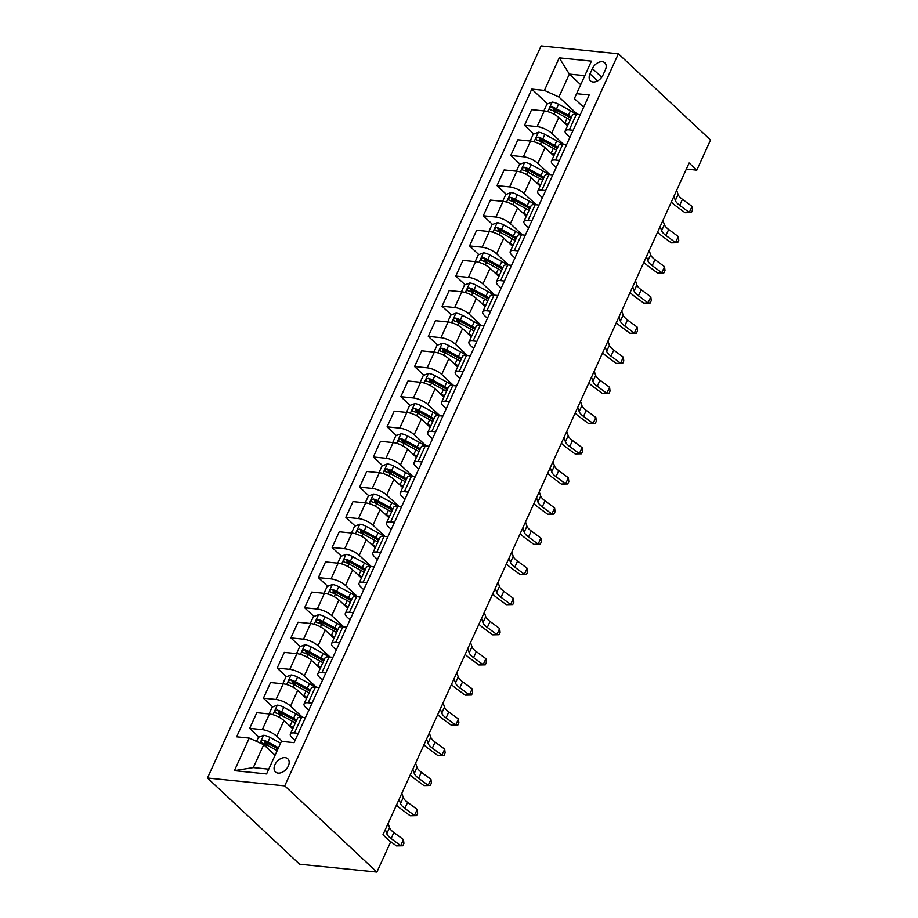 <?xml version="1.0" encoding="UTF-8"?>
<svg xmlns="http://www.w3.org/2000/svg" width="918" height="918" viewBox="0 0 918 918"><rect width="100%" height="100%" fill="white"/><g stroke="black" fill="none" stroke-linecap="round" stroke-linejoin="round"><path stroke-width="1.38" d="M288.309 766.048A9.008 5.99 -46.9 0 0 287.782 758.784A9.008 5.99 -46.9 0 0 274.941 764.683A9.008 5.99 -46.9 0 0 275.469 771.946A9.008 5.99 -46.9 0 0 288.309 766.048M284.729 785.877L376.896 872.1L299.624 864.228L207.468 778.005L541.104 45.9L618.376 53.772L284.729 785.877L207.468 778.005M686.331 169.084L696.796 170.151L689.12 162.968L382.955 834.76L390.643 841.944L376.896 872.1M592.408 68.54L589.987 73.853A8.732 5.806 -46.9 0 0 590.504 80.887A8.732 5.806 -46.9 0 0 602.942 75.173L605.352 69.86A8.732 5.806 -46.9 0 0 604.847 62.826A8.732 5.806 -46.9 0 0 592.408 68.54L601.715 77.25M584.789 75.666L569.355 74.094L558.913 97.01L544.42 90.412L531.786 89.126L236.626 736.798L249.26 738.083L263.753 744.682L253.311 767.597L268.744 769.169M544.42 90.412L559.257 57.845L591.421 61.127L574.37 98.582L583.63 107.245M249.26 738.083L234.411 770.65L266.576 773.931L281.413 741.365L294.047 742.651L589.218 94.979L576.584 93.693M696.796 170.151L710.532 139.995L618.376 53.772M580.681 84.685L569.355 74.094L559.257 57.845M298.304 733.321L294.46 732.931A11.268 3.798 -155.5 0 0 290.363 733.998A11.268 3.798 -155.5 0 0 292.257 737.82L295.057 740.447M312.051 703.165L308.207 702.775A11.268 3.798 -155.5 0 0 304.099 703.854A11.268 3.798 -155.5 0 0 305.992 707.675L308.804 710.291M325.787 673.009L321.943 672.619A11.268 3.798 -155.5 0 0 317.846 673.697A11.268 3.798 -155.5 0 0 319.739 677.518L322.539 680.135M339.534 642.864L335.69 642.474A11.268 3.798 -155.5 0 0 331.582 643.541A11.268 3.798 -155.5 0 0 333.475 647.362L336.286 649.99M353.269 612.708L349.425 612.317A11.268 3.798 -155.5 0 0 345.329 613.396A11.268 3.798 -155.5 0 0 347.222 617.217L350.022 619.834M367.016 582.551L363.172 582.161A11.268 3.798 -155.5 0 0 359.064 583.24A11.268 3.798 -155.5 0 0 360.958 587.061L363.769 589.677M380.752 552.406L376.908 552.016A11.268 3.798 -155.5 0 0 372.811 553.084A11.268 3.798 -155.5 0 0 374.705 556.905L377.505 559.532M394.499 522.25L390.655 521.86A11.268 3.798 -155.5 0 0 386.547 522.939A11.268 3.798 -155.5 0 0 388.44 526.76L391.252 529.376M408.235 492.094L404.39 491.704A11.268 3.798 -155.5 0 0 400.294 492.782A11.268 3.798 -155.5 0 0 402.187 496.604L404.987 499.22M421.982 461.949L418.138 461.559A11.268 3.798 -155.5 0 0 414.029 462.626A11.268 3.798 -155.5 0 0 415.923 466.447L418.734 469.075M435.717 431.793L431.873 431.403A11.268 3.798 -155.5 0 0 427.777 432.481A11.268 3.798 -155.5 0 0 429.67 436.302L432.47 438.919M449.464 401.636L445.62 401.246A11.268 3.798 -155.5 0 0 441.512 402.325A11.268 3.798 -155.5 0 0 443.405 406.146L446.217 408.762M463.2 371.492L459.356 371.101A11.268 3.798 -155.5 0 0 455.259 372.169A11.268 3.798 -155.5 0 0 457.153 375.99L459.952 378.618M476.947 341.335L473.103 340.945A11.268 3.798 -155.5 0 0 468.995 342.024A11.268 3.798 -155.5 0 0 470.888 345.845L473.699 348.461M490.682 311.179L486.838 310.789A11.268 3.798 -155.5 0 0 482.742 311.868A11.268 3.798 -155.5 0 0 484.635 315.689L487.435 318.305M504.43 281.034L500.585 280.644A11.268 3.798 -155.5 0 0 496.477 281.711A11.268 3.798 -155.5 0 0 498.371 285.532L501.182 288.16M518.165 250.878L514.321 250.488A11.268 3.798 -155.5 0 0 510.224 251.566A11.268 3.798 -155.5 0 0 512.118 255.388L514.918 258.004M531.912 220.722L528.068 220.331A11.268 3.798 -155.5 0 0 523.96 221.41A11.268 3.798 -155.5 0 0 525.853 225.231L528.665 227.848M545.648 190.577L541.804 190.187A11.268 3.798 -155.5 0 0 537.707 191.254A11.268 3.798 -155.5 0 0 539.6 195.075L542.4 197.703M559.395 160.421L555.551 160.03A11.268 3.798 -155.5 0 0 551.443 161.109A11.268 3.798 -155.5 0 0 553.336 164.93L556.147 167.546M573.13 130.264L569.286 129.874A11.268 3.798 -155.5 0 0 565.19 130.953A11.268 3.798 -155.5 0 0 567.083 134.774L569.883 137.39M577.388 114.291L558.913 97.01M567.565 125.743L558.775 117.515A11.268 3.798 -155.5 0 0 544.271 110.917L531.637 109.632L524.499 125.307L533.794 134.005M563.652 144.447L551.626 133.202A11.268 3.798 -155.5 0 0 537.133 126.604L524.499 125.307M553.818 155.899L545.028 147.672A11.268 3.798 -155.5 0 0 530.535 141.074L517.901 139.788L510.752 155.463L520.047 164.161M549.905 174.604L537.891 163.347A11.268 3.798 -155.5 0 0 523.386 156.748L510.752 155.463M540.082 186.044L531.293 177.828A11.268 3.798 -155.5 0 0 516.788 171.23L504.154 169.933L497.017 185.62L506.311 194.318M536.169 204.748L524.144 193.503A11.268 3.798 -155.5 0 0 509.651 186.905L497.017 185.62M526.335 216.2L517.545 207.973A11.268 3.798 -155.5 0 0 503.053 201.375L490.419 200.09L483.27 215.764L492.564 224.462M522.422 234.905L510.408 223.659A11.268 3.798 -155.5 0 0 495.904 217.061L483.27 215.764M512.6 246.357L503.81 238.129A11.268 3.798 -155.5 0 0 489.305 231.531L476.671 230.246L469.534 245.921L478.829 254.619M508.687 265.061L496.661 253.804A11.268 3.798 -155.5 0 0 482.168 247.206L469.534 245.921M498.853 276.502L490.063 268.286A11.268 3.798 -155.5 0 0 475.57 261.687L462.936 260.391L455.787 276.077L465.082 284.775M494.94 295.206L482.925 283.96A11.268 3.798 -155.5 0 0 468.421 277.362L455.787 276.077M485.117 306.658L476.327 298.43A11.268 3.798 -155.5 0 0 461.823 291.832L449.189 290.547L442.051 306.222L451.346 314.92M481.204 325.362L469.178 314.117A11.268 3.798 -155.5 0 0 454.685 307.519L442.051 306.222M471.37 336.814L462.58 328.587A11.268 3.798 -155.5 0 0 448.087 321.988L435.453 320.703L428.304 336.378L437.599 345.076M467.457 355.518L455.443 344.261A11.268 3.798 -155.5 0 0 440.938 337.663L428.304 336.378M457.634 366.959L448.845 358.743A11.268 3.798 -155.5 0 0 434.34 352.145L421.706 350.848L414.569 366.534L423.864 375.233M453.721 385.663L441.696 374.418A11.268 3.798 -155.5 0 0 427.203 367.82L414.569 366.534M443.887 397.115L435.098 388.888A11.268 3.798 -155.5 0 0 420.605 382.29L407.971 381.004L400.822 396.691L410.116 405.377M439.974 415.82L427.96 404.574A11.268 3.798 -155.5 0 0 413.456 397.976L400.822 396.691M430.152 427.272L421.362 419.044A11.268 3.798 -155.5 0 0 406.858 412.446L394.224 411.161L387.086 426.836L396.381 435.534M426.239 445.976L414.213 434.719A11.268 3.798 -155.5 0 0 399.72 428.121L387.086 426.836M416.405 457.416L407.615 449.2A11.268 3.798 -155.5 0 0 393.122 442.602L380.488 441.306L373.339 456.992L382.634 465.69M412.492 476.121L400.477 464.875A11.268 3.798 -155.5 0 0 385.973 458.277L373.339 456.992M402.669 487.573L393.879 479.345A11.268 3.798 -155.5 0 0 379.375 472.747L366.741 471.462L359.604 487.148L368.898 495.835M398.756 506.277L386.73 495.031A11.268 3.798 -155.5 0 0 372.238 488.433L359.604 487.148M388.922 517.729L380.132 509.501A11.268 3.798 -155.5 0 0 365.639 502.903L353.005 501.618L345.856 517.293L355.151 525.991M385.009 536.433L372.995 525.176A11.268 3.798 -155.5 0 0 358.49 518.578L345.856 517.293M375.187 547.874L366.397 539.658A11.268 3.798 -155.5 0 0 351.892 533.06L339.258 531.763L332.121 547.449L341.416 556.147M371.274 566.578L359.248 555.333A11.268 3.798 -155.5 0 0 344.755 548.735L332.121 547.449M361.44 578.03L352.65 569.803A11.268 3.798 -155.5 0 0 338.157 563.204L325.523 561.919L318.374 577.606L327.669 586.292M357.527 596.734L345.512 585.489A11.268 3.798 -155.5 0 0 331.008 578.891L318.374 577.606M347.704 608.186L338.914 599.959A11.268 3.798 -155.5 0 0 324.41 593.361L311.776 592.076L304.638 607.75L313.933 616.448M343.791 626.891L331.765 615.634A11.268 3.798 -155.5 0 0 317.272 609.036L304.638 607.75M333.957 638.331L325.167 630.115A11.268 3.798 -155.5 0 0 310.674 623.517L298.04 622.22L290.891 637.907L300.186 646.605M330.044 657.036L318.03 645.79A11.268 3.798 -155.5 0 0 303.525 639.192L290.891 637.907M320.221 668.488L311.431 660.26A11.268 3.798 -155.5 0 0 296.927 653.662L284.293 652.377L277.156 668.063L286.45 676.75M316.308 687.192L304.283 675.946A11.268 3.798 -155.5 0 0 289.79 669.348L277.156 668.063M306.474 698.644L297.684 690.416A11.268 3.798 -155.5 0 0 283.192 683.818L270.558 682.533L263.409 698.208L272.703 706.906M302.561 717.348L290.547 706.091A11.268 3.798 -155.5 0 0 276.043 699.493L263.409 698.208M292.739 728.789L283.949 720.573A11.268 3.798 -155.5 0 0 269.444 713.975L256.81 712.678L249.673 728.364L258.968 737.062M282.377 741.457L276.8 736.247A11.268 3.798 -155.5 0 0 262.307 729.649L249.673 728.364M275.079 755.284L263.753 744.682M580.279 114.589L576.435 114.199A11.268 3.798 -155.5 0 0 572.327 115.278L565.19 130.953M531.786 89.126L547.53 103.86M553.015 108.99L556.974 112.696M264.453 742.192L268.412 745.898M278.188 712.035L282.147 715.742M291.935 681.89L295.894 685.585M305.671 651.734L309.63 655.441M319.418 621.578L323.377 625.284M333.154 591.433L337.113 595.128M346.901 561.277L350.86 564.983M360.636 531.12L364.595 534.827M374.383 500.976L378.342 504.671M388.119 470.819L392.078 474.526M401.866 440.663L405.825 444.369M415.602 410.518L419.56 414.213M429.349 380.362L433.307 384.068M443.084 350.206L447.043 353.912M456.831 320.061L460.79 323.756M470.567 289.904L474.526 293.611M484.314 259.748L488.273 263.455M498.049 229.603L502.008 233.298M511.796 199.447L515.755 203.153M525.532 169.291L529.491 172.997M539.279 139.146L543.238 142.841M566.532 144.746L562.7 144.344A11.268 3.798 -155.5 0 0 558.592 145.423L551.443 161.109M552.797 174.89L548.953 174.5A11.268 3.798 -155.5 0 0 544.844 175.579L537.707 191.254M539.05 205.047L535.217 204.657A11.268 3.798 -155.5 0 0 531.109 205.735L523.96 221.41M525.314 235.203L521.47 234.801A11.268 3.798 -155.5 0 0 517.362 235.88L510.224 251.566M511.567 265.348L507.734 264.958A11.268 3.798 -155.5 0 0 503.626 266.036L496.477 281.711M497.831 295.504L493.987 295.114A11.268 3.798 -155.5 0 0 489.879 296.193L482.742 311.868M484.084 325.661L480.252 325.259A11.268 3.798 -155.5 0 0 476.144 326.338L468.995 342.024M470.349 355.805L466.505 355.415A11.268 3.798 -155.5 0 0 462.397 356.494L455.259 372.169M456.602 385.962L452.769 385.571A11.268 3.798 -155.5 0 0 448.661 386.65L441.512 402.325M442.866 416.118L439.022 415.716A11.268 3.798 -155.5 0 0 434.914 416.795L427.777 432.481M429.119 446.263L425.286 445.873A11.268 3.798 -155.5 0 0 421.178 446.951L414.029 462.626M415.384 476.419L411.539 476.029A11.268 3.798 -155.5 0 0 407.431 477.108L400.294 492.782M401.636 506.575L397.804 506.174A11.268 3.798 -155.5 0 0 393.696 507.252L386.547 522.939M387.901 536.72L384.057 536.33A11.268 3.798 -155.5 0 0 379.949 537.409L372.811 553.084M374.154 566.876L370.321 566.486A11.268 3.798 -155.5 0 0 366.213 567.565L359.064 583.24M360.418 597.033L356.574 596.643A11.268 3.798 -155.5 0 0 352.466 597.71L345.329 613.396M346.671 627.178L342.839 626.787A11.268 3.798 -155.5 0 0 338.731 627.866L331.582 643.541M332.936 657.334L329.092 656.944A11.268 3.798 -155.5 0 0 324.983 658.022L317.846 673.697M319.189 687.49L315.356 687.1A11.268 3.798 -155.5 0 0 311.248 688.167L304.099 703.854M305.453 717.635L301.609 717.245A11.268 3.798 -155.5 0 0 297.501 718.324L290.363 733.998M234.411 770.65L253.311 767.597M676.681 190.233L678.104 194.478A14.08 4.751 -155.5 0 0 682.441 199.309L692.034 206.389L689.28 212.425L691.38 212.586L685.046 212.701L675.453 205.621A21.114 7.126 24.5 0 1 671.322 202.006M673.938 196.268L675.35 200.503A14.08 4.751 -155.5 0 0 679.687 205.345L689.28 212.425L685.046 212.701M692.034 206.389L692.482 210.165L691.38 212.586M563.514 121.956L564.995 122.76A21.539 7.264 24.5 0 1 568.093 124.573M543.881 110.883L546.979 104.067L552.257 102.082A7.459 2.513 24.5 0 1 558.614 104.262L570.491 110.699A21.539 7.264 24.5 0 1 576.068 114.165M571.501 117.091A21.539 7.264 -155.5 0 0 568.403 115.278L556.526 108.84A7.459 2.513 -155.5 0 0 551.925 106.993C549.63 107.567 549.182 108.531 550.605 109.896A7.459 2.513 24.5 0 1 555.206 111.732L567.083 118.181A21.539 7.264 24.5 0 1 570.181 119.983M551.925 106.993L554.139 109.07A3.798 1.285 24.5 0 1 555.356 109.632L567.232 116.07A17.878 6.036 24.5 0 1 570.939 118.319M550.008 109.575L550.605 109.896M662.945 220.389L664.357 224.635A14.08 4.751 -155.5 0 0 668.694 229.466L678.287 236.546L675.545 242.582L677.645 242.731L671.299 242.857L661.717 235.777A21.114 7.126 24.5 0 1 657.586 232.151M660.191 226.413L661.614 230.659A14.08 4.751 -155.5 0 0 665.952 235.501L675.545 242.582L671.299 242.857M678.287 236.546L678.746 240.321L677.645 242.731M649.198 250.545L650.621 254.779A14.08 4.751 -155.5 0 0 654.959 259.622L664.552 266.702L661.798 272.726L663.898 272.887L657.563 273.013L647.97 265.933A21.114 7.126 24.5 0 1 643.839 262.307M646.456 256.57L647.867 260.815A14.08 4.751 -155.5 0 0 652.205 265.646L661.798 272.726L657.563 273.013M664.552 266.702L664.999 270.477L663.898 272.887M635.463 280.69L636.874 284.936A14.08 4.751 -155.5 0 0 641.212 289.767L650.805 296.847L648.062 302.883L650.162 303.043L643.816 303.158L634.235 296.078A21.114 7.126 24.5 0 1 630.104 292.463M632.709 286.726L634.131 290.972A14.08 4.751 -155.5 0 0 638.469 295.803L648.062 302.883L643.816 303.158M650.805 296.847L651.264 300.622L650.162 303.043M549.779 152.113L551.259 152.916A21.539 7.264 24.5 0 1 554.357 154.717M530.134 141.028L533.243 134.212L538.522 132.226A7.459 2.513 24.5 0 1 544.879 134.407L556.756 140.856A21.539 7.264 24.5 0 1 562.321 144.321M557.765 147.247A21.539 7.264 -155.5 0 0 554.667 145.434L542.79 138.997A7.459 2.513 -155.5 0 0 538.189 137.149C535.882 137.711 535.446 138.675 536.869 140.041A7.459 2.513 24.5 0 1 541.471 141.888L553.347 148.326A21.539 7.264 24.5 0 1 556.446 150.139M538.189 137.149L540.392 139.215A3.798 1.285 24.5 0 1 541.609 139.788L553.485 146.226A17.878 6.036 24.5 0 1 557.203 148.475M536.261 139.731L536.869 140.041M536.032 182.257L537.512 183.061A21.539 7.264 24.5 0 1 540.61 184.874M516.398 171.184L519.496 164.368L524.775 162.383A7.459 2.513 24.5 0 1 531.132 164.563L543.008 171A21.539 7.264 24.5 0 1 548.585 174.466M544.018 177.392A21.539 7.264 -155.5 0 0 540.92 175.59L529.043 169.142A7.459 2.513 -155.5 0 0 524.442 167.305C522.147 167.868 521.699 168.832 523.122 170.197A7.459 2.513 24.5 0 1 527.724 172.045L539.6 178.482A21.539 7.264 24.5 0 1 542.699 180.284M524.442 167.305L526.657 169.371A3.798 1.285 24.5 0 1 527.873 169.933L539.75 176.382A17.878 6.036 24.5 0 1 543.456 178.62M522.526 169.887L523.122 170.197M522.296 212.414L523.776 213.217A21.539 7.264 24.5 0 1 526.875 215.03M502.651 201.34L505.761 194.524L511.039 192.539A7.459 2.513 24.5 0 1 517.396 194.719L529.273 201.157A21.539 7.264 24.5 0 1 534.838 204.622M530.283 207.548A21.539 7.264 -155.5 0 0 527.184 205.735L515.308 199.298A7.459 2.513 -155.5 0 0 510.706 197.45C508.4 198.024 507.964 198.988 509.387 200.353A7.459 2.513 24.5 0 1 513.988 202.189L525.865 208.638A21.539 7.264 24.5 0 1 528.963 210.44M510.706 197.45L512.91 199.527A3.798 1.285 24.5 0 1 514.126 200.09L526.003 206.539A17.878 6.036 24.5 0 1 529.72 208.776M508.779 200.032L509.387 200.353M621.715 310.846L623.138 315.092A14.08 4.751 -155.5 0 0 627.476 319.923L637.069 327.003L634.315 333.039L636.415 333.188L630.081 333.314L620.488 326.234A21.114 7.126 24.5 0 1 616.357 322.62M618.973 316.871L620.384 321.116A14.08 4.751 -155.5 0 0 624.722 325.959L634.315 333.039L630.081 333.314M637.069 327.003L637.517 330.778L636.415 333.188M508.549 242.57L510.029 243.373A21.539 7.264 24.5 0 1 513.128 245.175M488.915 231.485L492.014 224.669L497.292 222.684A7.459 2.513 24.5 0 1 503.649 224.864L515.526 231.313A21.539 7.264 24.5 0 1 521.103 234.778M516.536 237.705A21.539 7.264 -155.5 0 0 513.437 235.892L501.561 229.454A7.459 2.513 -155.5 0 0 496.959 227.607C494.664 228.169 494.217 229.133 495.64 230.498A7.459 2.513 24.5 0 1 500.241 232.346L512.118 238.783A21.539 7.264 24.5 0 1 515.216 240.596M496.959 227.607L499.174 229.672A3.798 1.285 24.5 0 1 500.39 230.246L512.267 236.683A17.878 6.036 24.5 0 1 515.973 238.932M495.043 230.188L495.64 230.498M607.98 341.003L609.391 345.237A14.08 4.751 -155.5 0 0 613.729 350.079L623.322 357.159L620.579 363.184L622.679 363.344L616.334 363.471L606.752 356.391A21.114 7.126 24.5 0 1 602.621 352.764M605.226 347.027L606.649 351.273A14.08 4.751 -155.5 0 0 610.986 356.104L620.579 363.184L616.334 363.471M623.322 357.159L623.781 360.935L622.679 363.344M594.233 371.147L595.656 375.393A14.08 4.751 -155.5 0 0 599.993 380.224L609.586 387.304L606.832 393.34L608.932 393.501L602.598 393.615L593.005 386.535A21.114 7.126 24.5 0 1 588.874 382.921M591.49 377.183L592.902 381.429A14.08 4.751 -155.5 0 0 597.239 386.26L606.832 393.34L602.598 393.615M609.586 387.304L610.034 391.079L608.932 393.501M580.497 401.304L581.909 405.549A14.08 4.751 -155.5 0 0 586.246 410.38L595.839 417.461L593.097 423.496L595.197 423.646L588.851 423.772L579.269 416.692A21.114 7.126 24.5 0 1 575.138 413.077M577.743 407.328L579.166 411.574A14.08 4.751 -155.5 0 0 583.504 416.416L593.097 423.496L588.851 423.772M595.839 417.461L596.298 421.236L595.197 423.646M566.75 431.46L568.173 435.694A14.08 4.751 -155.5 0 0 572.511 440.537L582.104 447.617L579.35 453.641L581.45 453.802L575.116 453.928L565.522 446.848A21.114 7.126 24.5 0 1 561.391 443.222M564.008 437.484L565.419 441.73A14.08 4.751 -155.5 0 0 569.757 446.561L579.35 453.641L575.116 453.928M582.104 447.617L582.551 451.392L581.45 453.802M553.015 461.605L554.426 465.851A14.08 4.751 -155.5 0 0 558.764 470.682L568.357 477.762L565.614 483.797L567.714 483.958L561.368 484.073L551.787 476.993A21.114 7.126 24.5 0 1 547.656 473.378M550.261 467.641L551.684 471.886A14.08 4.751 -155.5 0 0 556.021 476.717L565.614 483.797L561.368 484.073M568.357 477.762L568.816 481.548L567.714 483.958M494.813 272.715L496.294 273.518A21.539 7.264 24.5 0 1 499.392 275.331M475.168 261.641L478.278 254.825L483.556 252.84A7.459 2.513 24.5 0 1 489.914 255.02L501.79 261.458A21.539 7.264 24.5 0 1 507.356 264.923M502.8 267.849A21.539 7.264 -155.5 0 0 499.702 266.048L487.825 259.599A7.459 2.513 -155.5 0 0 483.224 257.763C480.917 258.325 480.481 259.289 481.904 260.655A7.459 2.513 24.5 0 1 486.506 262.502L498.382 268.94A21.539 7.264 24.5 0 1 501.48 270.741M483.224 257.763L485.427 259.828A3.798 1.285 24.5 0 1 486.643 260.391L498.52 266.84A17.878 6.036 24.5 0 1 502.238 269.077M481.296 260.345L481.904 260.655M481.066 302.871L482.547 303.674A21.539 7.264 24.5 0 1 485.645 305.487M461.433 291.798L464.531 284.982L469.809 282.996A7.459 2.513 24.5 0 1 476.167 285.177L488.043 291.614A21.539 7.264 24.5 0 1 493.62 295.08M489.053 298.006A21.539 7.264 -155.5 0 0 485.955 296.193L474.078 289.755A7.459 2.513 -155.5 0 0 469.477 287.908C467.182 288.481 466.734 289.445 468.157 290.811A7.459 2.513 24.5 0 1 472.759 292.647L484.635 299.096A21.539 7.264 24.5 0 1 487.733 300.897M469.477 287.908L471.691 289.985A3.798 1.285 24.5 0 1 472.908 290.547L484.784 296.996A17.878 6.036 24.5 0 1 488.491 299.234M467.56 290.49L468.157 290.811M467.331 333.027L468.811 333.831A21.539 7.264 24.5 0 1 471.909 335.632M447.686 321.943L450.795 315.126L456.074 313.141A7.459 2.513 24.5 0 1 462.431 315.322L474.308 321.77A21.539 7.264 24.5 0 1 479.873 325.236M475.317 328.162A21.539 7.264 -155.5 0 0 472.219 326.349L460.343 319.912A7.459 2.513 -155.5 0 0 455.741 318.064C453.435 318.626 452.999 319.59 454.421 320.956A7.459 2.513 24.5 0 1 459.023 322.803L470.9 329.241A21.539 7.264 24.5 0 1 473.998 331.054M455.741 318.064L457.944 320.13A3.798 1.285 24.5 0 1 459.161 320.703L471.037 327.141A17.878 6.036 24.5 0 1 474.755 329.39M453.813 320.646L454.421 320.956M453.584 363.172L455.064 363.976A21.539 7.264 24.5 0 1 458.162 365.789M433.95 352.099L437.048 345.283L442.327 343.298A7.459 2.513 24.5 0 1 448.684 345.478L460.561 351.915A21.539 7.264 24.5 0 1 466.137 355.381M461.57 358.307A21.539 7.264 -155.5 0 0 458.472 356.505L446.596 350.056A7.459 2.513 -155.5 0 0 441.994 348.22C439.699 348.783 439.252 349.747 440.674 351.112A7.459 2.513 24.5 0 1 445.276 352.96L457.153 359.397A21.539 7.264 24.5 0 1 460.251 361.199M441.994 348.22L444.209 350.286A3.798 1.285 24.5 0 1 445.425 350.848L457.302 357.297A17.878 6.036 24.5 0 1 461.008 359.535M440.078 350.802L440.674 351.112M439.848 393.329L441.329 394.132A21.539 7.264 24.5 0 1 444.427 395.945M420.203 382.255L423.313 375.439L428.591 373.454A7.459 2.513 24.5 0 1 434.948 375.634L446.825 382.072A21.539 7.264 24.5 0 1 452.39 385.537M447.835 388.463A21.539 7.264 -155.5 0 0 444.737 386.65L432.86 380.213A7.459 2.513 -155.5 0 0 428.258 378.365C425.952 378.939 425.516 379.903 426.939 381.268A7.459 2.513 24.5 0 1 431.54 383.104L443.417 389.553A21.539 7.264 24.5 0 1 446.515 391.355M428.258 378.365L430.462 380.442A3.798 1.285 24.5 0 1 431.678 381.004L443.555 387.453A17.878 6.036 24.5 0 1 447.273 389.691M426.331 380.947L426.939 381.268M539.268 491.761L540.691 496.007A14.08 4.751 -155.5 0 0 545.028 500.838L554.621 507.918L551.867 513.954L553.967 514.103L547.633 514.229L538.04 507.149A21.114 7.126 24.5 0 1 533.909 503.534M536.525 497.786L537.937 502.031A14.08 4.751 -155.5 0 0 542.274 506.874L551.867 513.954L547.633 514.229M554.621 507.918L555.069 511.693L553.967 514.103M426.101 423.485L427.581 424.288A21.539 7.264 24.5 0 1 430.68 426.09M406.467 412.4L409.566 405.584L414.844 403.599A7.459 2.513 24.5 0 1 421.201 405.779L433.078 412.228A21.539 7.264 24.5 0 1 438.655 415.693M434.088 418.619A21.539 7.264 -155.5 0 0 430.99 416.806L419.113 410.369A7.459 2.513 -155.5 0 0 414.511 408.521C412.216 409.084 411.769 410.048 413.192 411.413A7.459 2.513 24.5 0 1 417.793 413.261L429.67 419.698A21.539 7.264 24.5 0 1 432.768 421.511M414.511 408.521L416.726 410.587A3.798 1.285 24.5 0 1 417.942 411.161L429.819 417.598A17.878 6.036 24.5 0 1 433.526 419.847M412.595 411.103L413.192 411.413M525.532 521.917L526.943 526.152A14.08 4.751 -155.5 0 0 531.281 530.994L540.874 538.074L538.132 544.099L540.232 544.259L533.886 544.385L524.304 537.305A21.114 7.126 24.5 0 1 520.173 533.679M522.778 527.942L524.201 532.188A14.08 4.751 -155.5 0 0 528.538 537.019L538.132 544.099L533.886 544.385M540.874 538.074L541.333 541.849L540.232 544.259M412.366 453.63L413.846 454.433A21.539 7.264 24.5 0 1 416.944 456.246M392.72 442.556L395.83 435.74L401.109 433.755A7.459 2.513 24.5 0 1 407.466 435.935L419.342 442.373A21.539 7.264 24.5 0 1 424.908 445.838M420.352 448.764A21.539 7.264 -155.5 0 0 417.254 446.963L405.377 440.514A7.459 2.513 -155.5 0 0 400.776 438.678C398.469 439.24 398.033 440.204 399.456 441.569A7.459 2.513 24.5 0 1 404.058 443.417L415.934 449.854A21.539 7.264 24.5 0 1 419.033 451.656M400.776 438.678L402.979 440.743A3.798 1.285 24.5 0 1 404.195 441.306L416.072 447.754A17.878 6.036 24.5 0 1 419.79 449.992M398.848 441.26L399.456 441.569M511.785 552.062L513.208 556.308A14.08 4.751 -155.5 0 0 517.545 561.139L527.139 568.219L524.385 574.255L526.484 574.416L520.15 574.53L510.557 567.45A21.114 7.126 24.5 0 1 506.426 563.836M509.042 558.098L510.454 562.344A14.08 4.751 -155.5 0 0 514.791 567.175L524.385 574.255L520.15 574.53M527.139 568.219L527.586 572.006L526.484 574.416M398.619 483.786L400.099 484.589A21.539 7.264 24.5 0 1 403.197 486.402M378.985 472.713L382.083 465.896L387.362 463.911A7.459 2.513 24.5 0 1 393.719 466.092L405.595 472.529A21.539 7.264 24.5 0 1 411.172 475.994M406.605 478.921A21.539 7.264 -155.5 0 0 403.507 477.108L391.63 470.67A7.459 2.513 -155.5 0 0 387.029 468.823C384.734 469.396 384.286 470.36 385.709 471.726A7.459 2.513 24.5 0 1 390.311 473.562L402.187 480.011A21.539 7.264 24.5 0 1 405.286 481.812M387.029 468.823L389.243 470.9A3.798 1.285 24.5 0 1 390.46 471.462L402.336 477.911A17.878 6.036 24.5 0 1 406.043 480.148M385.112 471.404L385.709 471.726M498.049 582.219L499.461 586.464A14.08 4.751 -155.5 0 0 503.798 591.295L513.391 598.375L510.649 604.411L512.749 604.56L506.403 604.687L496.822 597.607A21.114 7.126 24.5 0 1 492.691 593.992M495.295 588.243L496.718 592.489A14.08 4.751 -155.5 0 0 501.056 597.331L510.649 604.411L506.403 604.687M513.391 598.375L513.851 602.151L512.749 604.56M384.883 513.942L386.363 514.746A21.539 7.264 24.5 0 1 389.461 516.547M365.238 502.857L368.347 496.041L373.626 494.056A7.459 2.513 24.5 0 1 379.983 496.236L391.86 502.685A21.539 7.264 24.5 0 1 397.425 506.151M392.87 509.077A21.539 7.264 -155.5 0 0 389.771 507.264L377.895 500.826A7.459 2.513 -155.5 0 0 373.293 498.979C370.987 499.541 370.551 500.505 371.974 501.871A7.459 2.513 24.5 0 1 376.575 503.718L388.452 510.156A21.539 7.264 24.5 0 1 391.55 511.969M373.293 498.979L375.496 501.044A3.798 1.285 24.5 0 1 376.713 501.618L388.589 508.056A17.878 6.036 24.5 0 1 392.307 510.305M371.365 501.561L371.974 501.871M484.302 612.375L485.725 616.609A14.08 4.751 -155.5 0 0 490.063 621.452L499.656 628.532L496.902 634.556L499.002 634.717L492.668 634.843L483.075 627.763A21.114 7.126 24.5 0 1 478.944 624.137M481.56 618.399L482.971 622.645A14.08 4.751 -155.5 0 0 487.309 627.476L496.902 634.556L492.668 634.843M499.656 628.532L500.103 632.307L499.002 634.717M371.136 544.087L372.616 544.89A21.539 7.264 24.5 0 1 375.714 546.703M351.502 533.014L354.6 526.198L359.879 524.212A7.459 2.513 24.5 0 1 366.236 526.393L378.113 532.83A21.539 7.264 24.5 0 1 383.69 536.296M379.123 539.222A21.539 7.264 -155.5 0 0 376.024 537.42L364.148 530.971A7.459 2.513 -155.5 0 0 359.546 529.135C357.251 529.697 356.804 530.661 358.227 532.027A7.459 2.513 24.5 0 1 362.828 533.874L374.705 540.312A21.539 7.264 24.5 0 1 377.803 542.125M359.546 529.135L361.761 531.201A3.798 1.285 24.5 0 1 362.977 531.763L374.854 538.212A17.878 6.036 24.5 0 1 378.56 540.45M357.63 531.717L358.227 532.027M470.567 642.52L471.978 646.765A14.08 4.751 -155.5 0 0 476.316 651.596L485.909 658.676L483.166 664.712L485.266 664.873L478.921 664.988L469.339 657.908A21.114 7.126 24.5 0 1 465.208 654.293M467.813 648.556L469.236 652.801A14.08 4.751 -155.5 0 0 473.573 657.632L483.166 664.712L478.921 664.988M485.909 658.676L486.368 662.463L485.266 664.873M357.4 574.243L358.881 575.047A21.539 7.264 24.5 0 1 361.979 576.86M337.755 563.17L340.865 556.354L346.143 554.369A7.459 2.513 24.5 0 1 352.501 556.549L364.377 562.986A21.539 7.264 24.5 0 1 369.954 566.452M365.387 569.378A21.539 7.264 -155.5 0 0 362.289 567.565L350.412 561.127A7.459 2.513 -155.5 0 0 345.811 559.28C343.504 559.854 343.068 560.818 344.491 562.183A7.459 2.513 24.5 0 1 349.092 564.019L360.969 570.468A21.539 7.264 24.5 0 1 364.067 572.27M345.811 559.28L348.014 561.357A3.798 1.285 24.5 0 1 349.23 561.919L361.107 568.368A17.878 6.036 24.5 0 1 364.825 570.606M343.883 561.862L344.491 562.183M456.82 672.676L458.243 676.922A14.08 4.751 -155.5 0 0 462.58 681.753L472.173 688.833L469.419 694.869L471.519 695.018L465.185 695.144L455.592 688.064A21.114 7.126 24.5 0 1 451.461 684.449M454.077 678.7L455.489 682.946A14.08 4.751 -155.5 0 0 459.826 687.789L469.419 694.869L465.185 695.144M472.173 688.833L472.621 692.608L471.519 695.018M443.084 702.832L444.496 707.067A14.08 4.751 -155.5 0 0 448.833 711.909L458.426 718.989L455.684 725.013L457.784 725.174L451.438 725.3L441.856 718.22A21.114 7.126 24.5 0 1 437.725 714.594M440.33 708.857L441.753 713.102A14.08 4.751 -155.5 0 0 446.091 717.933L455.684 725.013L451.438 725.3M458.426 718.989L458.885 722.764L457.784 725.174M429.337 732.977L430.76 737.223A14.08 4.751 -155.5 0 0 435.098 742.054L444.691 749.134L441.937 755.17L444.037 755.33L437.702 755.445L428.109 748.365A21.114 7.126 24.5 0 1 423.978 744.75M426.595 739.013L428.006 743.259A14.08 4.751 -155.5 0 0 432.344 748.09L441.937 755.17L437.702 755.445M444.691 749.134L445.138 752.921L444.037 755.33M415.602 763.133L417.013 767.379A14.08 4.751 -155.5 0 0 421.351 772.21L430.944 779.29L428.201 785.326L430.301 785.475L423.955 785.601L414.374 778.521A21.114 7.126 24.5 0 1 410.243 774.907M412.848 769.158L414.27 773.404A14.08 4.751 -155.5 0 0 418.608 778.246L428.201 785.326L423.955 785.601M430.944 779.29L431.403 783.065L430.301 785.475M343.653 604.4L345.134 605.203A21.539 7.264 24.5 0 1 348.232 607.005M324.02 593.315L327.118 586.499L332.396 584.514A7.459 2.513 24.5 0 1 338.753 586.694L350.63 593.143A21.539 7.264 24.5 0 1 356.207 596.608M351.64 599.534A21.539 7.264 -155.5 0 0 348.542 597.721L336.665 591.284A7.459 2.513 -155.5 0 0 332.064 589.436C329.769 589.999 329.321 590.962 330.744 592.328A7.459 2.513 24.5 0 1 335.345 594.175L347.222 600.613A21.539 7.264 24.5 0 1 350.32 602.426M332.064 589.436L334.278 591.502A3.798 1.285 24.5 0 1 335.495 592.076L347.371 598.513A17.878 6.036 24.5 0 1 351.078 600.762M330.147 592.018L330.744 592.328M329.918 634.545L331.398 635.348A21.539 7.264 24.5 0 1 334.496 637.161M310.273 623.471L313.382 616.655L318.661 614.67A7.459 2.513 24.5 0 1 325.018 616.85L336.895 623.288A21.539 7.264 24.5 0 1 342.471 626.753M337.904 629.679A21.539 7.264 -155.5 0 0 334.806 627.878L322.929 621.429A7.459 2.513 -155.5 0 0 318.328 619.593C316.021 620.155 315.585 621.119 317.008 622.484A7.459 2.513 24.5 0 1 321.61 624.332L333.486 630.769A21.539 7.264 24.5 0 1 336.585 632.582M318.328 619.593L320.531 621.658A3.798 1.285 24.5 0 1 321.748 622.22L333.624 628.669A17.878 6.036 24.5 0 1 337.342 630.907M316.4 622.175L317.008 622.484M316.171 664.701L317.651 665.504A21.539 7.264 24.5 0 1 320.749 667.317M296.537 653.627L299.635 646.811L304.914 644.826A7.459 2.513 24.5 0 1 311.271 647.006L323.147 653.444A21.539 7.264 24.5 0 1 328.724 656.909M324.157 659.835A21.539 7.264 -155.5 0 0 321.059 658.022L309.182 651.585A7.459 2.513 -155.5 0 0 304.581 649.737C302.286 650.311 301.838 651.275 303.261 652.641A7.459 2.513 24.5 0 1 307.863 654.477L319.739 660.926A21.539 7.264 24.5 0 1 322.838 662.727M304.581 649.737L306.796 651.814A3.798 1.285 24.5 0 1 308.012 652.377L319.889 658.826A17.878 6.036 24.5 0 1 323.595 661.063M302.665 652.319L303.261 652.641M302.435 694.857L303.915 695.66A21.539 7.264 24.5 0 1 307.014 697.462M282.79 683.772L285.9 676.956L291.178 674.971A7.459 2.513 24.5 0 1 297.535 677.151L309.412 683.6A21.539 7.264 24.5 0 1 314.989 687.066M310.422 689.992A21.539 7.264 -155.5 0 0 307.323 688.179L295.447 681.741A7.459 2.513 -155.5 0 0 290.845 679.894C288.539 680.456 288.103 681.42 289.526 682.785A7.459 2.513 24.5 0 1 294.127 684.633L306.004 691.07A21.539 7.264 24.5 0 1 309.102 692.883M290.845 679.894L293.049 681.959A3.798 1.285 24.5 0 1 294.265 682.533L306.142 688.97A17.878 6.036 24.5 0 1 309.859 691.22M288.918 682.476L289.526 682.785M401.854 793.29L403.277 797.524A14.08 4.751 -155.5 0 0 407.615 802.366L417.208 809.446L414.454 815.471L416.554 815.632L410.22 815.758L400.627 808.678A21.114 7.126 24.5 0 1 396.496 805.052M399.112 799.314L400.523 803.56A14.08 4.751 -155.5 0 0 404.861 808.391L414.454 815.471L410.22 815.758M417.208 809.446L417.656 813.222L416.554 815.632M288.688 725.002L290.168 725.805A21.539 7.264 24.5 0 1 293.267 727.618M269.054 713.929L272.153 707.112L277.431 705.127A7.459 2.513 24.5 0 1 283.788 707.308L295.665 713.745A21.539 7.264 24.5 0 1 301.242 717.21M296.675 720.137A21.539 7.264 -155.5 0 0 293.576 718.335L281.7 711.886A7.459 2.513 -155.5 0 0 277.098 710.05C274.803 710.612 274.356 711.576 275.779 712.942A7.459 2.513 24.5 0 1 280.38 714.789L292.257 721.227A21.539 7.264 24.5 0 1 295.355 723.04M277.098 710.05L279.313 712.116A3.798 1.285 24.5 0 1 280.529 712.678L292.406 719.127A17.878 6.036 24.5 0 1 296.112 721.364M275.182 712.632L275.779 712.942M388.119 823.435L389.53 827.68A14.08 4.751 -155.5 0 0 393.868 832.511L403.461 839.591L400.718 845.627L402.818 845.788L396.473 845.903L388.853 840.28M385.365 829.47L386.788 833.716A14.08 4.751 -155.5 0 0 391.125 838.547L400.718 845.627L396.473 845.903M403.461 839.591L403.92 843.378L402.818 845.788M256.535 741.4L258.417 737.269L263.695 735.284A7.459 2.513 24.5 0 1 270.053 737.464L280.587 743.178M278.498 747.757L267.964 742.042A7.459 2.513 -155.5 0 0 263.363 740.195C261.056 740.769 260.62 741.733 262.043 743.098A7.459 2.513 24.5 0 1 266.645 744.934L277.179 750.66M263.363 740.195L265.566 742.272A3.798 1.285 24.5 0 1 266.782 742.834L277.982 748.904M261.435 742.777L262.043 743.098M551.626 133.202L558.775 117.515M537.891 163.347L545.028 147.672M524.144 193.503L531.293 177.828M510.408 223.659L517.545 207.973M496.661 253.804L503.81 238.129M482.925 283.96L490.063 268.286M469.178 314.117L476.327 298.43M455.443 344.261L462.58 328.587M441.696 374.418L448.845 358.743M427.96 404.574L435.098 388.888M414.213 434.719L421.362 419.044M400.477 464.875L407.615 449.2M386.73 495.031L393.879 479.345M372.995 525.176L380.132 509.501M359.248 555.333L366.397 539.658M345.512 585.489L352.65 569.803M331.765 615.634L338.914 599.959M318.03 645.79L325.167 630.115M304.283 675.946L311.431 660.26M290.547 706.091L297.684 690.416M276.8 736.247L283.949 720.573M537.133 126.604L544.271 110.917M569.286 129.874L576.435 114.199M555.551 160.03L562.7 144.344M523.386 156.748L530.535 141.074M541.804 190.187L548.953 174.5M509.651 186.905L516.788 171.23M528.068 220.331L535.217 204.657M495.904 217.061L503.053 201.375M514.321 250.488L521.47 234.801M482.168 247.206L489.305 231.531M500.585 280.644L507.734 264.958M468.421 277.362L475.57 261.687M486.838 310.789L493.987 295.114M454.685 307.519L461.823 291.832M473.103 340.945L480.252 325.259M440.938 337.663L448.087 321.988M459.356 371.101L466.505 355.415M427.203 367.82L434.34 352.145M445.62 401.246L452.769 385.571M413.456 397.976L420.605 382.29M431.873 431.403L439.022 415.716M399.72 428.121L406.858 412.446M418.138 461.559L425.286 445.873M385.973 458.277L393.122 442.602M404.39 491.704L411.539 476.029M372.238 488.433L379.375 472.747M390.655 521.86L397.804 506.174M358.49 518.578L365.639 502.903M376.908 552.016L384.057 536.33M344.755 548.735L351.892 533.06M363.172 582.161L370.321 566.486M331.008 578.891L338.157 563.204M349.425 612.317L356.574 596.643M317.272 609.036L324.41 593.361M335.69 642.474L342.839 626.787M303.525 639.192L310.674 623.517M321.943 672.619L329.092 656.944M289.79 669.348L296.927 653.662M308.207 702.775L315.356 687.1M276.043 699.493L283.192 683.818M294.46 732.931L301.609 717.245M262.307 729.649L269.444 713.975M597.549 80.922L589.987 73.853M678.104 194.478L675.35 200.503M682.441 199.309L679.687 205.345M552.131 102.127L547.794 111.64M567.083 118.181L564.995 122.76M570.491 110.699L568.403 115.278M555.206 111.732L554.07 114.245M558.614 104.262L556.526 108.84M664.357 224.635L661.614 230.659M668.694 229.466L665.952 235.501M650.621 254.779L647.867 260.815M654.959 259.622L652.205 265.646M636.874 284.936L634.131 290.972M641.212 289.767L638.469 295.803M538.384 132.284L534.046 141.797M553.347 148.326L551.259 152.916M556.756 140.856L554.667 145.434M541.471 141.888L540.323 144.401M544.879 134.407L542.79 138.997M524.648 162.429L520.311 171.941M539.6 178.482L537.512 183.061M543.008 171L540.92 175.59M527.724 172.045L526.588 174.546M531.132 164.563L529.043 169.142M510.901 192.585L506.564 202.098M525.865 208.638L523.776 213.217M529.273 201.157L527.184 205.735M513.988 202.189L512.841 204.703M517.396 194.719L515.308 199.298M623.138 315.092L620.384 321.116M627.476 319.923L624.722 325.959M497.166 222.741L492.828 232.254M512.118 238.783L510.029 243.373M515.526 231.313L513.437 235.892M500.241 232.346L499.105 234.859M503.649 224.864L501.561 229.454M609.391 345.237L606.649 351.273M613.729 350.079L610.986 356.104M595.656 375.393L592.902 381.429M599.993 380.224L597.239 386.26M581.909 405.549L579.166 411.574M586.246 410.38L583.504 416.416M568.173 435.694L565.419 441.73M572.511 440.537L569.757 446.561M554.426 465.851L551.684 471.886M558.764 470.682L556.021 476.717M483.419 252.886L479.081 262.399M498.382 268.94L496.294 273.518M501.79 261.458L499.702 266.048M486.506 262.502L485.358 265.004M489.914 255.02L487.825 259.599M469.683 283.042L465.346 292.555M484.635 299.096L482.547 303.674M488.043 291.614L485.955 296.193M472.759 292.647L471.623 295.16M476.167 285.177L474.078 289.755M455.936 313.199L451.599 322.711M470.9 329.241L468.811 333.831M474.308 321.77L472.219 326.349M459.023 322.803L457.875 325.316M462.431 315.322L460.343 319.912M442.201 343.343L437.863 352.856M457.153 359.397L455.064 363.976M460.561 351.915L458.472 356.505M445.276 352.96L444.14 355.461M448.684 345.478L446.596 350.056M428.454 373.5L424.116 383.013M443.417 389.553L441.329 394.132M446.825 382.072L444.737 386.65M431.54 383.104L430.393 385.617M434.948 375.634L432.86 380.213M540.691 496.007L537.937 502.031M545.028 500.838L542.274 506.874M414.718 403.656L410.38 413.169M429.67 419.698L427.581 424.288M433.078 412.228L430.99 416.806M417.793 413.261L416.657 415.774M421.201 405.779L419.113 410.369M526.943 526.152L524.201 532.188M531.281 530.994L528.538 537.019M400.971 433.801L396.633 443.314M415.934 449.854L413.846 454.433M419.342 442.373L417.254 446.963M404.058 443.417L402.91 445.918M407.466 435.935L405.377 440.514M513.208 556.308L510.454 562.344M517.545 561.139L514.791 567.175M387.235 463.957L382.898 473.47M402.187 480.011L400.099 484.589M405.595 472.529L403.507 477.108M390.311 473.562L389.175 476.075M393.719 466.092L391.63 470.67M499.461 586.464L496.718 592.489M503.798 591.295L501.056 597.331M373.488 494.113L369.151 503.626M388.452 510.156L386.363 514.746M391.86 502.685L389.771 507.264M376.575 503.718L375.428 506.231M379.983 496.236L377.895 500.826M485.725 616.609L482.971 622.645M490.063 621.452L487.309 627.476M359.753 524.258L355.415 533.771M374.705 540.312L372.616 544.89M378.113 532.83L376.024 537.42M362.828 533.874L361.692 536.376M366.236 526.393L364.148 530.971M471.978 646.765L469.236 652.801M476.316 651.596L473.573 657.632M346.006 554.415L341.668 563.927M360.969 570.468L358.881 575.047M364.377 562.986L362.289 567.565M349.092 564.019L347.945 566.532M352.501 556.549L350.412 561.127M458.243 676.922L455.489 682.946M462.58 681.753L459.826 687.789M444.496 707.067L441.753 713.102M448.833 711.909L446.091 717.933M430.76 737.223L428.006 743.259M435.098 742.054L432.344 748.09M417.013 767.379L414.27 773.404M421.351 772.21L418.608 778.246M332.27 584.571L327.933 594.084M347.222 600.613L345.134 605.203M350.63 593.143L348.542 597.721M335.345 594.175L334.209 596.689M338.753 586.694L336.665 591.284M318.523 614.716L314.185 624.229M333.486 630.769L331.398 635.348M336.895 623.288L334.806 627.878M321.61 624.332L320.462 626.833M325.018 616.85L322.929 621.429M304.787 644.872L300.45 654.385M319.739 660.926L317.651 665.504M323.147 653.444L321.059 658.022M307.863 654.477L306.727 656.99M311.271 647.006L309.182 651.585M291.04 675.028L286.703 684.541M306.004 691.07L303.915 695.66M309.412 683.6L307.323 688.179M294.127 684.633L292.98 687.146M297.535 677.151L295.447 681.741M403.277 797.524L400.523 803.56M407.615 802.366L404.861 808.391M277.305 705.173L272.967 714.686M292.257 721.227L290.168 725.805M295.665 713.745L293.576 718.335M280.38 714.789L279.244 717.291M283.788 707.308L281.7 711.886M389.53 827.68L386.788 833.716M393.868 832.511L391.125 838.547M263.558 735.329L260.058 743.006M266.645 744.934L265.864 746.655M270.053 737.464L267.964 742.042"/></g></svg>
